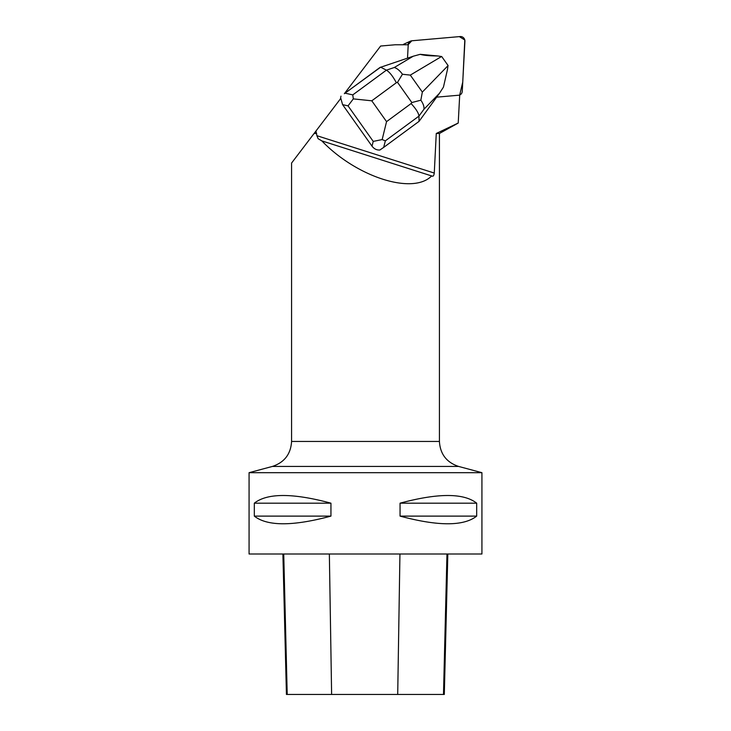 <?xml version="1.0" encoding="UTF-8"?>
<svg xmlns="http://www.w3.org/2000/svg" width="731" height="731" viewBox="0 0 731 731"><rect width="100%" height="100%" fill="white"/><g stroke="black" fill="none" stroke-linecap="round" stroke-linejoin="round"><path stroke-width="1.1" d="M403.019 44.774A4.404 4.203 -114.6 0 1 404.088 44.052L410.475 41.137A4.404 4.203 65.4 0 0 408.081 44.737L411.809 40.781L459.342 36.623L464.797 39.977L462.75 82.046L459.708 95.012A4.404 4.203 65.4 0 0 462.257 91.338L464.916 41.292A4.404 4.203 65.4 0 0 460.183 36.55L411.8 40.781A4.404 4.203 65.4 0 0 410.475 41.137M407.514 58.151L408.227 44.774L395.124 44.774L380.632 46.035L344.347 93.705L379.992 67.471L413.234 56.223L394.292 67.499L386.388 70.158L380.641 67.17L344.42 93.614M316.907 135.701L318.104 138.68L321.814 140.882C356.801 177.231 413.106 195.15 431.71 175.869C433.026 176.801 433.876 175.86 434.269 173.055L316.907 135.701L315.966 131.004L340.82 98.347L342.592 104.643L372.015 146.154C374.126 148.941 376.748 150.22 379.882 150.01L383.684 147.397L385.347 140.845L418.954 116.11C418.644 113.077 416.021 108.892 411.105 103.564L386.553 121.638L382.158 139.575L385.347 140.845M434.269 173.055L436.261 133.481L458.218 123.046L459.708 95.003A4.404 4.203 -114.6 0 1 458.684 95.231L436.654 97.159M316.66 133.481L314.083 133.481L291.578 163.05L291.578 441.442L439.422 441.442L439.422 133.481L436.261 133.481M314.083 133.481L315.966 131.004M321.814 140.882L432.222 176.125M439.422 133.481L458.218 123.046M316.212 133.28L314.229 133.28M249.07 472.683L249.07 553.997L481.93 553.997L481.93 472.683L249.07 472.683L272.398 466.433C284.423 462.412 290.81 454.088 291.578 441.442M254.315 503.175L254.315 516.113C267.336 526.329 292.884 526.329 330.942 516.113L330.942 503.175C292.884 492.95 267.336 492.95 254.315 503.175L330.942 503.175M400.058 503.175L400.058 516.113C438.116 526.329 463.664 526.329 476.685 516.113L476.685 503.175C463.664 492.95 438.116 492.95 400.058 503.175L476.685 503.175M447.829 553.997L444.302 694.45L286.433 694.45L282.897 553.997M400.058 516.113L476.685 516.113M254.315 516.113L330.942 516.113M419.055 121.355L418.954 116.11L423.916 109.294L439.486 93.257L419.055 121.355L383.684 147.397M382.158 139.575L373.23 141.403L372.015 146.154M420.215 54.322L437.714 55.958C429.572 55.922 423.733 55.382 420.215 54.322L413.234 56.223M439.486 93.257L443.452 87.108L447.436 69.664L443.452 87.108M342.592 104.643L348.038 105.867L353.32 98.886L371.787 100.805L396.339 82.731C392.894 76.262 389.577 72.067 386.388 70.158L352.781 94.893L353.32 98.886M340.975 96.145L340.454 98.822M447.436 69.664L448.048 65.479L441.707 56.543L437.714 55.958M423.916 109.294C424.309 106.735 423.286 103.711 420.846 100.193L422.335 92.088L410.301 75.11L402.452 74.251C399.82 70.605 397.097 68.358 394.292 67.499M402.452 74.251L397.518 82.338L411.845 102.55L420.846 100.193M397.71 694.45L399.939 553.997M443.489 694.45L446.97 553.997M331.618 694.45L329.352 553.997M287.21 694.45L283.738 553.997M272.398 466.433L458.602 466.433L481.93 472.683M348.038 105.867L373.23 141.403M352.781 94.893L345.27 93.212M396.339 82.731L397.518 82.338M386.553 121.638L371.787 100.805M411.845 102.55L411.105 103.564M448.021 65.653L422.335 92.088M410.301 75.11L441.542 56.515M439.422 441.442C440.19 454.088 446.577 462.412 458.602 466.433"/></g></svg>
